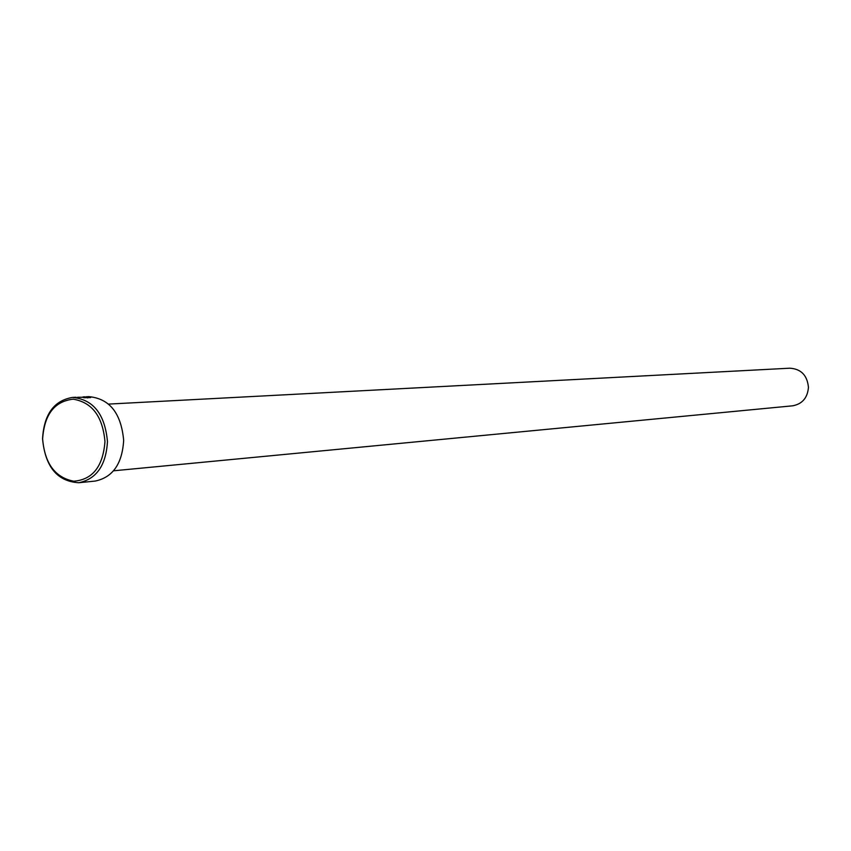 <?xml version="1.0" encoding="UTF-8"?>
<svg xmlns="http://www.w3.org/2000/svg" width="851" height="851" viewBox="0 0 851 851"><rect width="100%" height="100%" fill="white"/><g stroke="black" fill="none" stroke-linecap="round" stroke-linejoin="round"><path stroke-width="1.28" d="M88.951 397.396L87.589 397.928M78.824 482.73C57.283 481.485 45.188 466.827 42.55 438.754C43.975 414.352 53.953 400.576 72.495 397.417C93.27 399.396 104.928 414.107 107.46 441.573C106.045 465.306 96.503 479.028 78.824 482.73L95.163 481.07C112.747 477.4 122.246 463.816 123.661 440.329C121.15 413.15 109.566 398.598 88.898 396.64L86.217 396.768L90.578 397.577L83.675 397.736L88.951 397.364L83.877 396.896M76.037 397.268L72.495 397.417M86.089 397.236L77.42 397.289L86.089 397.236M104.96 441.605C102.726 416.501 92.142 402.363 73.207 399.172C54.528 401.257 44.337 414.49 42.624 438.893C44.688 463.444 55.07 477.549 73.75 481.219C92.61 479.698 103.014 466.486 104.96 441.605M108.598 404.087L789.792 368.196C801.078 368.919 807.301 375.334 808.45 387.418C807.525 397.896 802.238 404.034 792.589 405.821L113.555 470.805M90.674 397.513L89.078 397.13M85.047 396.832L83.047 396.928"/></g></svg>
